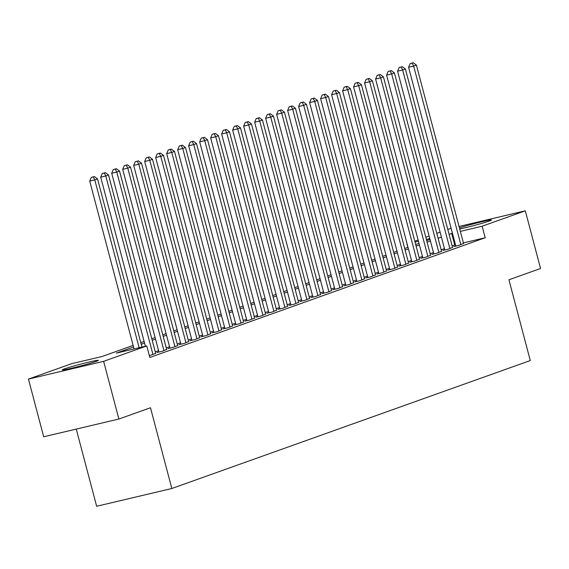 <?xml version="1.0" encoding="UTF-8"?>
<svg xmlns="http://www.w3.org/2000/svg" width="569" height="569" viewBox="0 0 569 569"><rect width="100%" height="100%" fill="white"/><g stroke="black" fill="none" stroke-linecap="round" stroke-linejoin="round"><path stroke-width="0.85" d="M459.425 227.906A18.635 0.882 165.2 0 1 479.34 222.372A18.635 0.882 165.2 0 1 491.445 220.032A18.635 0.882 165.2 0 1 489.276 221.042A18.635 0.882 165.2 0 1 459.716 228.994M96.182 361.372A18.635 0.882 165.2 0 1 76.018 367.133A18.635 0.882 165.2 0 1 62.313 369.878A18.635 0.882 165.2 0 1 64.482 368.861A18.635 0.882 165.2 0 1 84.646 363.093A18.635 0.882 165.2 0 1 98.352 360.355A18.635 0.882 165.2 0 1 96.182 361.372M76.253 429.09L96.645 506.268L171.824 488.508L530.28 360.547L508.935 279.777L540.55 268.497L525.308 210.807L482.149 226.213L460.342 231.363M171.824 488.508L150.486 407.738L118.871 419.026L43.692 436.786L28.45 379.096L71.609 363.691L102.086 356.493L133.125 345.411M407.859 247.337L406.97 243.973M414.801 241.178L418.115 239.997M425.797 237.252L429.111 236.071M436.793 233.326L440.107 232.145M447.789 229.399L451.132 228.333M455.769 245.865L453.842 246.555L458.92 245.353L463.536 243.468M444.773 249.791L442.846 250.481L447.924 249.279L452.54 247.394M433.777 253.717L431.85 254.4L436.928 253.205L441.544 251.313M422.781 257.643L420.854 258.326L425.939 257.131L430.548 255.239M411.785 261.569L409.858 262.252L414.943 261.05L419.559 259.165M400.789 265.488L398.862 266.178L403.947 264.976L408.563 263.091M389.793 269.414L387.873 270.104L392.951 268.902L397.567 267.017M378.798 273.34L376.877 274.03L381.955 272.828L386.571 270.944M367.802 277.267L365.881 277.957L370.96 276.754L375.576 274.87M356.806 281.193L354.885 281.883L359.964 280.681L364.58 278.789M345.81 285.119L343.889 285.802L348.968 284.607L353.584 282.715M334.814 289.045L332.893 289.728L337.972 288.533L342.588 286.641M323.818 292.971L321.898 293.654L326.976 292.452L331.592 290.567M312.822 296.89L310.902 297.58L315.98 296.378L320.596 294.493M301.826 300.816L299.906 301.506L304.984 300.304L309.6 298.419M290.837 304.742L288.91 305.432L293.988 304.23L298.604 302.345M279.841 308.668L277.914 309.358L282.992 308.156L287.608 306.271M268.845 312.594L266.918 313.277L271.996 312.082L276.612 310.19M257.849 316.52L255.922 317.203L261 316.008L265.616 314.116M246.854 320.447L244.926 321.129L250.004 319.927L254.62 318.043M235.858 324.366L233.93 325.055L239.008 323.853L243.624 321.969M224.862 328.292L222.934 328.982L228.013 327.78L232.629 325.895M213.866 332.218L211.938 332.908L217.024 331.706L221.633 329.821M202.87 336.144L200.942 336.834L206.028 335.632L210.644 333.747M191.874 340.07L189.946 340.76L195.032 339.558L199.648 337.673M180.878 343.996L178.958 344.679L184.036 343.484L188.652 341.592M169.882 347.922L167.962 348.605L173.04 347.41L177.656 345.518M158.886 351.848L156.966 352.531L162.044 351.329L166.66 349.444M149.355 355.661L155.664 353.37M133.537 346.983L116.311 353.129L146.788 345.931L149.832 357.467L485.201 237.75L463.386 242.906M455.477 244.77L452.142 245.872M444.46 248.61L441.146 249.798M433.464 252.536L430.15 253.724M422.468 256.463L419.154 257.65M411.472 260.389L408.158 261.569M400.476 264.315L397.162 265.495M389.481 268.241L386.166 269.422M378.485 272.167L375.17 273.348M367.489 276.093L364.174 277.274M356.493 280.012L353.178 281.2M345.504 283.938L342.182 285.126M334.508 287.864L331.194 289.052M323.512 291.79L320.198 292.971M312.516 295.716L309.202 296.897M301.52 299.643L298.206 300.823M290.524 303.569L287.21 304.749M279.528 307.495L276.214 308.675M268.532 311.414L265.218 312.601M257.537 315.34L254.222 316.528M246.541 319.266L243.226 320.454M235.545 323.192L232.23 324.373M224.549 327.118L221.234 328.299M213.553 331.044L210.238 332.225M202.557 334.97L199.242 336.151M191.561 338.889L188.247 340.077M180.565 342.815L177.251 344.003M169.569 346.741L166.255 347.929M158.573 350.668L155.259 351.848M118.871 419.026L103.629 361.336L28.45 379.096M459.048 226.462L525.308 210.807M485.201 237.75L482.149 226.213M146.788 345.931L103.629 361.336M452.433 233.233L449.09 234.336M441.409 237.074L438.094 238.262M430.42 241L427.099 242.188M419.424 244.926L416.103 246.107M408.428 248.852L405.114 250.033M397.432 252.778L394.118 253.959M386.436 256.704L383.122 257.885M375.44 260.63L372.126 261.811M364.445 264.549L361.13 265.737M353.449 268.476L350.134 269.663M342.453 272.402L339.138 273.589M331.457 276.328L328.142 277.508M320.461 280.254L317.146 281.435M309.465 284.18L306.15 285.361M298.469 288.106L295.155 289.287M287.473 292.025L284.159 293.213M276.477 295.951L273.163 297.139M265.481 299.877L262.167 301.065M254.485 303.803L251.171 304.984M243.489 307.729L240.175 308.91M232.493 311.656L229.179 312.836M221.505 315.582L218.183 316.762M210.509 319.508L207.187 320.688M199.513 323.427L196.198 324.615M188.517 327.353L185.202 328.541M177.521 331.279L174.206 332.467M166.525 335.205L163.211 336.386M155.529 339.131L152.215 340.312M144.533 343.057L141.219 344.238M429.78 238.589L426.366 239.393M418.45 241.263L415.036 242.067M140.806 342.673L144.121 341.485M151.795 338.747L155.117 337.559M162.791 334.821L166.105 333.633M173.787 330.895L177.101 329.714M184.783 326.969L188.097 325.788M195.779 323.043L199.093 321.862M206.775 319.117L210.089 317.936M217.771 315.19L221.085 314.01M228.766 311.271L232.081 310.084M239.762 307.345L243.077 306.158M250.758 303.419L254.073 302.231M261.754 299.493L265.069 298.312M272.75 295.567L276.065 294.386M283.746 291.641L287.061 290.46M294.742 287.715L298.056 286.534M305.738 283.789L309.052 282.608M316.734 279.87L320.048 278.682M327.73 275.944L331.044 274.756M338.726 272.018L342.04 270.83M349.722 268.091L353.036 266.911M360.71 264.165L364.032 262.985M371.706 260.239L375.021 259.059M382.702 256.313L386.017 255.132M393.698 252.394L397.013 251.206M404.694 248.468L408.009 247.28M415.69 244.542L419.004 243.354M426.686 240.616L430 239.435M454.723 244.947L451.672 233.411M139.135 347.737L94.788 179.889L97.534 178.908L141.965 347.069M134.056 348.939L89.71 181.091L94.788 179.889L93.295 176.959L94.397 176.568L91.26 177.436L93.295 176.959M91.26 177.436L89.71 181.091M97.534 178.908L94.397 176.568M152.969 354.572L105.784 175.97L108.53 174.989L155.721 353.591M145.38 346.265L100.706 177.165L105.784 175.97L104.291 173.033L105.393 172.642L102.256 173.517L104.291 173.033M102.256 173.517L100.706 177.165M108.53 174.989L105.393 172.642M163.964 350.646L116.78 172.044L119.526 171.063L166.717 349.665M158.943 352.062L111.702 173.239L116.78 172.044L115.287 169.107L116.389 168.716L113.252 169.59L115.287 169.107M113.252 169.59L111.702 173.239M119.526 171.063L116.389 168.716M174.96 346.72L127.776 168.118L130.521 167.137L177.713 345.739M169.939 348.136L122.691 169.32L127.776 168.118L126.282 165.181L127.378 164.79L124.248 165.664L126.282 165.181M124.248 165.664L122.691 169.32M130.521 167.137L127.378 164.79M185.956 342.794L138.772 164.192L141.517 163.211L188.709 341.813M180.935 344.217L133.687 165.394L138.772 164.192L137.278 161.255L138.374 160.863L135.244 161.738L137.278 161.255M135.244 161.738L133.687 165.394M141.517 163.211L138.374 160.863M196.952 338.868L149.768 160.266L152.513 159.284L199.705 337.886M191.931 340.29L144.682 161.468L149.768 160.266L148.274 157.336L149.37 156.937L146.24 157.812L148.274 157.336M146.24 157.812L144.682 161.468M152.513 159.284L149.37 156.937M207.948 334.942L160.757 156.34L163.509 155.358L210.701 333.96M202.927 336.364L155.678 157.542L160.757 156.34L159.27 153.41L160.366 153.018L157.236 153.886L159.27 153.41M157.236 153.886L155.678 157.542M163.509 155.358L160.366 153.018M218.944 331.023L171.753 152.414L174.505 151.432L221.697 330.041M213.923 332.438L166.674 153.616L171.753 152.414L170.266 149.483L171.361 149.092L168.232 149.96L170.266 149.483M168.232 149.96L166.674 153.616M174.505 151.432L171.361 149.092M229.94 327.097L182.749 148.488L185.501 147.513L232.693 326.115M224.919 328.512L177.67 149.69L182.749 148.488L181.262 145.557L182.357 145.166L179.228 146.034L181.262 145.557M179.228 146.034L177.67 149.69M185.501 147.513L182.357 145.166M240.936 323.171L193.744 144.569L196.497 143.587L243.681 322.189M235.915 324.586L188.666 145.764L193.744 144.569L192.258 141.631L193.353 141.24L190.224 142.115L192.258 141.631M190.224 142.115L188.666 145.764M196.497 143.587L193.353 141.24M251.932 319.245L204.74 140.643L207.493 139.661L254.677 318.263M246.91 320.66L199.662 141.837L204.74 140.643L203.254 137.705L204.349 137.314L201.22 138.189L203.254 137.705M201.22 138.189L199.662 141.837M207.493 139.661L204.349 137.314M262.928 315.318L215.736 136.716L218.489 135.735L265.673 314.337M257.906 316.741L210.658 137.918L215.736 136.716L214.243 133.779L215.345 133.388L212.216 134.263L214.243 133.779M212.216 134.263L210.658 137.918M218.489 135.735L215.345 133.388M273.924 311.392L226.732 132.79L229.485 131.809L276.669 310.411M268.902 312.815L221.654 133.992L226.732 132.79L225.239 129.853L226.341 129.462L223.212 130.337L225.239 129.853M223.212 130.337L221.654 133.992M229.485 131.809L226.341 129.462M284.92 307.466L237.728 128.864L240.481 127.883L287.665 306.485M279.898 308.889L232.65 130.066L237.728 128.864L236.235 125.934L237.337 125.536L234.208 126.41L236.235 125.934M234.208 126.41L232.65 130.066M240.481 127.883L237.337 125.536M295.916 303.54L248.724 124.938L251.477 123.957L298.661 302.559M290.894 304.963L243.646 126.14L248.724 124.938L247.231 122.008L248.333 121.617L245.203 122.484L247.231 122.008M245.203 122.484L243.646 126.14M251.477 123.957L248.333 121.617M306.911 299.621L259.72 121.012L262.473 120.031L309.657 298.64M301.89 301.037L254.642 122.214L259.72 121.012L258.226 118.082L259.329 117.691L256.199 118.558L258.226 118.082M256.199 118.558L254.642 122.214M262.473 120.031L259.329 117.691M317.907 295.695L270.716 117.093L273.461 116.112L320.653 294.714M312.886 297.11L265.638 118.288L270.716 117.093L269.222 114.156L270.325 113.764L267.195 114.632L269.222 114.156M267.195 114.632L265.638 118.288M273.461 116.112L270.325 113.764M328.903 291.769L281.712 113.167L284.457 112.185L331.649 290.787M323.882 293.184L276.634 114.362L281.712 113.167L280.218 110.23L281.321 109.838L278.184 110.713L280.218 110.23M278.184 110.713L276.634 114.362M284.457 112.185L281.321 109.838M339.899 287.843L292.708 109.241L295.453 108.259L342.645 286.861M334.871 289.258L287.63 110.443L292.708 109.241L291.214 106.303L292.317 105.912L289.18 106.787L291.214 106.303M289.18 106.787L287.63 110.443M295.453 108.259L292.317 105.912M350.888 283.917L303.704 105.315L306.449 104.333L353.641 282.935M345.867 285.339L298.625 106.517L303.704 105.315L302.21 102.377L303.313 101.986L300.176 102.861L302.21 102.377M300.176 102.861L298.625 106.517M306.449 104.333L303.313 101.986M361.884 279.991L314.7 101.389L317.445 100.407L364.637 279.009M356.863 281.413L309.621 102.591L314.7 101.389L313.206 98.458L314.308 98.06L311.172 98.935L313.206 98.458M311.172 98.935L309.621 102.591M317.445 100.407L314.308 98.06M372.88 276.065L325.696 97.463L328.441 96.481L375.632 275.083M367.859 277.487L320.617 98.665L325.696 97.463L324.202 94.532L325.304 94.134L322.168 95.009L324.202 94.532M322.168 95.009L320.617 98.665M328.441 96.481L325.304 94.134M383.876 272.138L336.692 93.536L339.437 92.555L386.628 271.164M378.854 273.561L331.606 94.739L336.692 93.536L335.198 90.606L336.293 90.215L333.164 91.083L335.198 90.606M333.164 91.083L331.606 94.739M339.437 92.555L336.293 90.215M394.872 268.219L347.687 89.61L350.433 88.629L397.624 267.238M389.85 269.635L342.602 90.812L347.687 89.61L346.194 86.68L347.289 86.289L344.16 87.157L346.194 86.68M344.16 87.157L342.602 90.812M350.433 88.629L347.289 86.289M405.868 264.293L358.683 85.691L361.429 84.71L408.62 263.312M400.846 265.709L353.598 86.886L358.683 85.691L357.19 82.754L358.285 82.363L355.156 83.238L357.19 82.754M355.156 83.238L353.598 86.886M361.429 84.71L358.285 82.363M416.864 260.367L369.672 81.765L372.425 80.784L419.616 259.386M411.842 261.783L364.594 82.96L369.672 81.765L368.186 78.828L369.281 78.437L366.151 79.311L368.186 78.828M366.151 79.311L364.594 82.96M372.425 80.784L369.281 78.437M427.86 256.441L380.668 77.839L383.421 76.858L430.612 255.46M422.838 257.857L375.59 79.041L380.668 77.839L379.182 74.902L380.277 74.511L377.147 75.385L379.182 74.902M377.147 75.385L375.59 79.041M383.421 76.858L380.277 74.511M438.855 252.515L391.664 73.913L394.417 72.932L441.608 251.534M433.834 253.938L386.586 75.115L391.664 73.913L390.178 70.976L391.273 70.584L388.143 71.459L390.178 70.976M388.143 71.459L386.586 75.115M394.417 72.932L391.273 70.584M449.851 248.589L402.66 69.987L405.413 69.005L452.597 247.607M444.83 250.011L397.582 71.189L402.66 69.987L401.173 67.057L402.269 66.658L399.139 67.533L401.173 67.057M399.139 67.533L397.582 71.189M405.413 69.005L402.269 66.658M460.847 244.663L413.656 66.061L416.408 65.079L463.593 243.681M455.826 246.085L408.578 67.263L413.656 66.061L412.169 63.131L413.265 62.732L410.135 63.607L412.169 63.131M410.135 63.607L408.578 67.263M416.408 65.079L413.265 62.732"/></g></svg>
